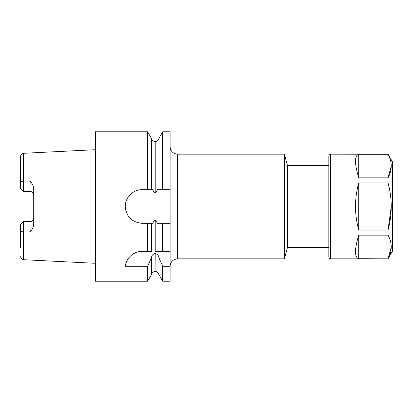 <?xml version="1.0" encoding="UTF-8"?>
<svg xmlns="http://www.w3.org/2000/svg" width="413" height="413" viewBox="0 0 413 413"><rect width="100%" height="100%" fill="white"/><g stroke="black" fill="none" stroke-linecap="round" stroke-linejoin="round"><path stroke-width="0.62" d="M170.104 146.718C170.548 151.256 173.042 153.75 177.58 154.188L284.428 154.188L284.428 258.812L177.58 258.812C173.042 259.25 170.548 261.744 170.104 266.282L170.104 223.314L158.897 223.314L158.897 251.336L162.712 251.336L162.712 223.314L157.384 223.314C157.074 221.941 156.351 220.955 155.216 220.361L155.107 220.361C153.961 220.96 153.238 221.941 152.939 223.314L151.426 223.314L151.426 251.336L147.611 251.336L147.611 223.314L151.426 223.314L142.082 223.314C131.871 222.302 126.264 216.706 125.268 206.515C125.072 197.533 133.048 189.469 142.082 189.686L151.426 189.686L147.611 189.686L147.611 131.773L95.377 131.773L95.377 281.227L147.611 281.227L147.611 266.282L125.376 266.282C125.516 260.675 131.319 251.563 142.082 251.336L147.611 251.336M147.611 266.282L151.426 257.784C151.685 255.446 152.913 254.047 155.107 253.577L155.216 253.577C157.415 254.052 158.644 255.451 158.897 257.784L162.712 266.282L162.712 281.227L158.897 274.624L158.897 257.784M155.107 192.639L155.107 141.489C153.125 141.344 151.901 140.306 151.426 138.376L151.426 189.686L152.939 189.686C153.249 191.059 153.972 192.045 155.107 192.639L155.216 192.639C156.362 192.04 157.085 191.059 157.384 189.686L162.712 189.686L158.897 189.686L158.897 138.376L162.712 131.773L162.712 189.686L170.104 189.686L170.104 131.773L162.712 131.773M162.712 251.336L170.104 251.336M155.107 220.361L155.107 251.336L158.897 251.336L155.216 251.336L155.216 220.361M125.268 202.762L125.268 210.238M151.426 257.784L151.426 274.624L147.611 281.227M170.104 223.314L170.104 189.686M162.712 281.227L170.104 281.227L170.104 266.282L162.712 266.282M125.376 266.282A16.814 16.814 0 0 1 129.641 256.845M328.831 247.599L287.433 247.599L287.433 165.401L328.831 165.401M287.433 165.401L284.428 154.188M388.034 154.188L392.35 161.664L392.35 251.336L388.034 258.812L330.699 258.812L330.699 154.188L388.034 154.271L358.721 154.271C354.437 155.701 354.437 163.553 358.721 177.833L388.034 177.833L391.271 166.052M388.034 258.812L358.721 258.729C354.437 257.299 354.437 249.447 358.721 235.167L388.034 235.167L388.034 230.056L358.721 230.056C354.437 214.352 354.437 198.648 358.721 182.944L388.034 182.944L388.034 177.833C392.293 169.934 392.293 162.082 388.034 154.271M388.034 235.167C392.293 242.978 392.293 250.83 388.034 258.729L391.271 246.948M388.034 182.944C392.293 198.555 392.293 214.264 388.034 230.056L391.271 206.5M330.699 258.812C329.564 258.698 328.944 258.079 328.831 256.943L328.831 156.057C328.944 154.921 329.564 154.302 330.699 154.188M358.721 154.271L358.721 177.833M358.721 182.944L358.721 230.056M358.721 235.167L358.721 258.729M20.65 247.459L20.65 224.527L23.629 221.549L23.489 231.915A2.989 1.43 180 0 1 20.65 230.49M23.629 191.451L20.65 188.473L20.65 182.51A2.989 1.43 0 0 1 23.489 181.085L23.629 191.451L29.989 191.462A3.738 3.738 0 0 1 33.727 195.199C33.551 192.969 32.302 191.725 29.989 191.462L30.18 181.111C32.291 183.429 33.474 186.02 33.727 188.88L33.727 224.12C33.438 227.036 32.255 229.623 30.18 231.889L29.989 221.538C32.302 221.28 33.546 220.036 33.727 217.801A3.738 3.738 0 0 1 29.989 221.538L23.629 221.549M20.65 182.51L20.65 156.29C21.042 153.6 23.03 153.331 22.839 153.414L23.489 153.306L23.489 181.085L30.18 181.111M30.18 231.889L23.489 231.915L23.489 259.694L22.839 259.586C23.03 259.669 21.042 259.4 20.65 256.71M177.58 154.188L177.58 258.812M155.107 253.577L155.107 271.511L155.216 253.577M155.216 192.639L155.216 141.489C157.193 141.344 158.422 140.306 158.897 138.376M151.426 138.376L147.611 131.773M155.107 271.511C153.125 271.656 151.901 272.694 151.426 274.624M155.216 271.511L156.62 271.79C157.136 271.635 157.895 272.58 158.897 274.624M287.433 247.599L284.428 258.812M23.489 259.694L95.377 263.293M23.489 153.306L95.377 149.707"/></g></svg>
